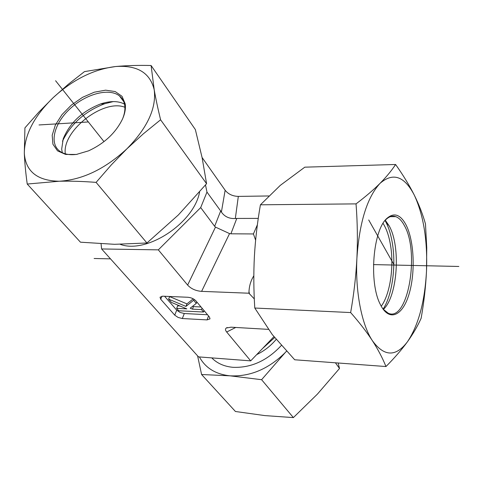 <?xml version="1.0" encoding="UTF-8"?>
<svg xmlns="http://www.w3.org/2000/svg" width="483" height="483" viewBox="0 0 483 483"><rect width="100%" height="100%" fill="white"/><g stroke="black" fill="none" stroke-linecap="round" stroke-linejoin="round"><path stroke-width="0.72" d="M254.299 298.917L248.902 293.217L201.604 291.364C195.754 290.905 191.093 288.81 187.633 285.079L158.327 249.862L101.605 248.956L198.495 356.877L250.695 360.867L273.915 336.663M101.605 248.956L101.074 243.843M268.367 329.37L231.019 327.184L226.243 328.023C225.12 328.935 225.265 330.263 226.684 332.014L250.695 360.867M164.6 296.266L176.718 310.152L174.731 315.158L160.718 299.237L160.024 297.208L162.795 296.188L187.947 297.268C191.22 297.606 193.852 298.784 195.85 300.806L209.435 317.011L210.02 318.852L207.056 319.897L182.333 318.532L184.295 313.527L207.527 314.741M174.731 315.158L178.094 317.434L182.333 318.532M248.902 293.217L248.986 291.647C249.252 285.809 250.864 280.514 253.829 275.781M255.622 240.16L253.424 233.947L257.385 224.776M253.424 233.947L230.898 233.802L236.779 218.443L235.33 218.527L238.324 196.4C232.667 196.225 228.272 194.172 225.138 190.242L202.069 157.482M225.138 190.242L221.395 212.067L220.677 210.974L214.645 226.31L215.484 227.107L229.552 233.591L230.898 233.802M258.266 218.394L236.779 218.443M205.51 184.995L206.972 192.089L200.693 207.587L158.327 249.862M220.677 210.974L206.972 192.089M214.645 226.31L200.693 207.587M168.609 299.134L185.949 306.415L193.641 300.245L196.285 303.39L190.199 308.202L192.463 309.156L201.502 309.603L203.536 312.024L178.734 310.762L176.651 308.371L186.836 308.872L171.477 302.424L168.609 299.134L169.63 296.604L186.939 303.879L185.949 306.415M194.021 299.273L193.641 300.245M186.939 303.879L193.23 298.814M196.829 301.978L196.285 303.39M192.639 306.276L193.454 306.614L192.463 309.156M202.039 308.196L201.502 309.603M193.454 306.614L201.025 306.977M204.074 310.617L203.536 312.024M179.905 305.962L177.647 305.854L176.651 308.371M176.718 310.152L180.062 312.435L184.295 313.527M238.324 196.4L268.741 195.959M221.395 212.067C224.631 216.698 229.274 218.847 235.33 218.527M124.892 107.274C103.501 98.508 61.794 131.014 65.326 153.823M62.494 141.187C71.001 123.757 85.05 111.283 104.63 103.76L113.203 101.599M281.311 345.496C267.105 360.735 251.015 368.01 233.029 367.322C224.209 366.512 217.121 363.367 211.765 357.891M199.407 356.943C205.408 367.961 215.605 374.253 230.005 375.828C250.091 376.812 268.5 369.06 285.23 352.566L261.599 379.698L230.005 375.828L201.592 374.518L235.432 411.492L264.919 415.603L293.38 417.596L317.458 394.068L339.507 368.481L338.16 362.999M201.592 374.518L197.607 355.886M286.504 351.244L285.23 352.566L286.485 351.219M261.599 379.698L293.38 417.596M335.419 362.793L339.507 368.481M77.177 154.312C70.095 155.291 64.42 154.331 60.14 151.445C48.886 143.753 54.036 123.467 70.089 108.723C85.968 93.847 109.2 87.61 119.5 95.954C122.386 98.284 124.131 101.442 124.723 105.427C125.278 109.442 124.578 113.891 122.628 118.77M125.236 103.917L122.006 96.286L115.196 91.565L105.626 90.17L94.348 92.181L82.527 97.331L71.369 105.071L61.993 114.628L55.358 125.043L52.194 135.258L52.907 144.194L57.519 150.847L65.622 154.427L76.38 154.445L88.606 150.829C104.467 143.445 115.787 132.807 122.567 118.909C124.964 113.408 125.852 108.415 125.236 103.917M62.295 152.694L61.679 149.162L63.207 138.832C69.902 122.736 82.37 111.102 100.603 103.942C110.251 100.778 118.214 100.832 124.487 104.105M59.192 181.24C82.412 179.839 104.998 169.02 126.944 148.776C147.466 127.76 156.552 108.083 154.204 89.76C150.074 72.734 137.208 64.988 115.606 66.527C93.744 69.226 72.963 79.568 53.263 97.566C34.172 116.131 24.518 134.691 24.313 153.256C25.653 171.453 37.282 180.781 59.192 181.24L27.229 184.041C25.659 172.685 24.687 162.421 24.313 153.256L24.929 127.874L38.894 112.056L53.263 97.566L68.387 84.205L84.477 71.611L115.606 66.527C126.492 65.537 138.319 65.193 151.094 65.507L154.204 89.76C155.749 98.617 157.881 108.627 160.591 119.784L143.282 133.882L126.944 148.776L111.338 164.866L96.099 182.381C82.744 181.348 70.44 180.974 59.192 181.24M27.229 184.041L80.456 242.188L114.556 244.313L146.935 242.991L178.354 214.971L206.573 183.703L202.142 157.814L195.361 129.577L151.094 65.507M146.935 242.991L96.099 182.381M206.573 183.703L160.591 119.784M381.244 306.204C390.161 294.183 394.225 266.399 390.469 244.851C388.942 235.861 386.466 228.701 383.049 223.375M385.029 220.514L385.814 221.92C388.743 227.547 390.904 234.515 392.299 242.828C396.265 265.789 392.299 295.167 383.091 309.15M384.975 220.568L385.977 219.53C389.213 216.469 392.48 215.509 395.776 216.65C398.982 217.839 401.844 220.797 404.362 225.537C420.059 252.374 407.851 322.668 388.229 313.213L383.043 309.09M405.841 224.504C400.256 214.392 393.977 212.321 387.01 218.292C373.003 229.908 368.71 282.307 380.206 304.187C388.755 322.179 402.405 316.383 408.932 294.503C415.609 272.889 414.251 240.425 405.841 224.504M385.289 220.224L389.226 225.953C400.975 246.71 397.581 296.532 383.339 309.446M407.465 341.753C418.495 325.192 424.841 301.621 426.507 271.054C427.624 240.437 423.555 215.128 414.299 195.126C404.398 176.066 392.975 172.147 380.024 183.365C367.098 197.475 359.394 222.397 356.913 258.133C355.15 291.321 361.664 324.642 372.405 340.72C384.16 356.762 395.849 357.106 407.465 341.753C401.753 349.62 394.587 357.879 385.965 366.543C382.59 358.132 378.068 349.523 372.405 340.72C366.663 331.924 359.412 322.535 350.652 312.561C353.906 294.038 355.995 275.896 356.913 258.133C357.746 240.365 357.456 222.283 356.043 203.88C365.613 196.623 373.607 189.783 380.024 183.365C386.376 176.935 391.568 170.644 395.595 164.486C403.208 175.22 409.445 185.436 414.299 195.126C419.087 204.822 422.806 214.422 425.469 223.907L426.749 247.707L426.507 271.054C425.765 286.473 423.971 302.219 421.134 318.285C417.662 326.049 413.11 333.868 407.465 341.753M395.595 164.486L304.797 167.172L280.291 185.369L260.422 204.804C257.373 222.295 255.368 239.435 254.408 256.219C253.527 272.998 253.647 290.271 254.782 308.033L272.285 334.586L294.696 359.775L385.965 366.543M260.422 204.804L356.043 203.88M254.782 308.033L350.652 312.561M368.71 219.97L394.176 265.052M55.593 80.739L104.002 141.646M458.85 266.465L373.48 264.599M110.492 258.858L94.125 258.496M39.026 124.958L88.347 121.951M276.143 339.422C270.74 345.888 264.255 350.948 256.696 354.613M274.634 337.563L262.498 348.563M226.684 332.014L235.74 327.456M248.986 291.647L249.554 294.069M201.604 291.364L229.552 233.591M199.582 192.035C194.069 223.068 146.434 254.342 120.249 244.332M187.633 285.079L215.484 227.107M160.718 299.237L161.956 296.206M208.547 315.954L207.056 319.897M226.243 328.023L227.251 327.516M123.72 101.635L119.5 95.954M100.603 103.942L104.63 103.76M385.977 219.53L387.01 218.292M390.367 216.662L395.776 216.65M389.226 225.953L385.814 221.92"/></g></svg>
